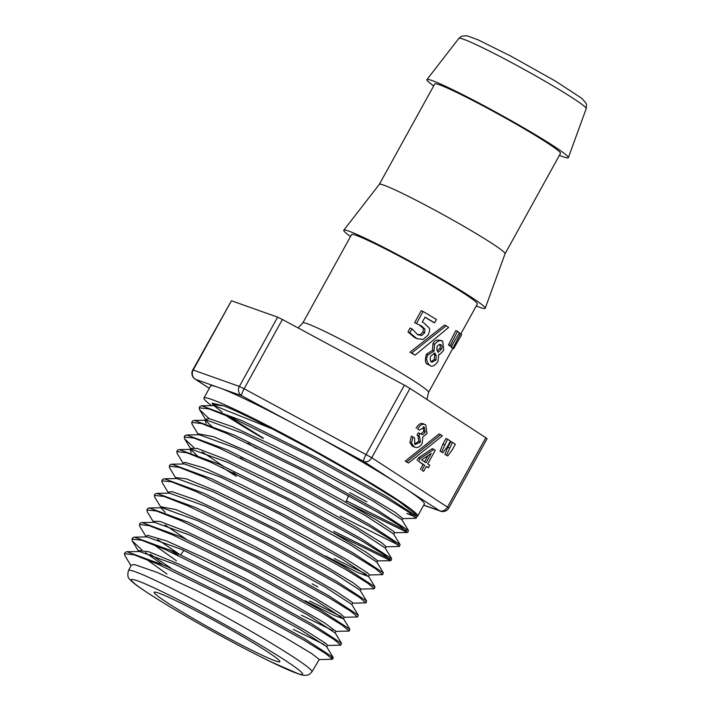 <?xml version="1.0" encoding="UTF-8"?>
<svg xmlns="http://www.w3.org/2000/svg" width="711" height="711" viewBox="0 0 711 711"><rect width="100%" height="100%" fill="white"/><g stroke="black" fill="none" stroke-linecap="round" stroke-linejoin="round"><path stroke-width="1.07" d="M231.448 300.753L277.628 317.159L239.385 386.437A6.897 6.461 109.6 0 0 241.66 395.716A6.897 1.182 -61.7 0 1 244.149 388.766L239.385 386.437L193.196 370.04L231.448 300.753L192.761 369.96A6.897 6.897 0 0 0 195.036 379.07A6.897 5.279 -57 0 0 195.472 379.319A6.897 6.461 -70.4 0 1 193.196 370.04L192.761 369.96M282.391 319.479L404.39 385.166L366.147 454.445A6.897 1.182 118.3 0 0 363.659 461.403A6.897 5.279 -57 0 0 371.746 457.706L244.149 388.766L282.391 319.479L277.628 317.159M409.989 388.419L485.8 437.7L447.557 506.987A6.897 5.279 123 0 1 439.469 510.685A6.897 6.461 109.6 0 0 440.491 511.156A6.897 6.897 0 0 0 448.837 507.992L371.746 457.706L409.989 388.419L404.39 385.166M448.837 507.992L487.079 438.705L485.8 437.7M426.902 399.413L428.564 392.348A71.811 4.328 -151.1 0 0 367.791 353.856A71.811 4.328 -151.1 0 0 302.824 322.936L351.598 234.577A71.811 4.328 28.9 0 1 416.566 265.487A71.811 4.328 28.9 0 1 477.348 303.988L460.799 333.966M450.152 345.697A74.113 4.47 28.9 0 1 451.289 346.568L449.601 345.742A71.811 4.328 -151.1 0 0 448.49 344.879L455.858 330.526L457.502 331.326L450.152 345.697L448.49 344.879M415.153 355.091L413.5 354.291A71.811 4.328 -151.1 0 0 409.998 352.176L444.544 325.043L446.135 325.816L411.678 353.003A74.113 4.47 28.9 0 1 415.153 355.091L448.632 327.442A74.113 4.47 -151.1 0 0 446.135 325.816M417.01 338.72L414.291 337.334L407.963 331.877L410.105 328.011L411.927 328.9L409.794 332.766L417.01 338.72L423.152 339.414L428.209 334.943C429.791 330.953 430.057 328.606 429.017 327.887L424.245 323.194L422.263 322.136L425.027 317.124A74.113 4.47 28.9 0 1 434.572 322.847L432.928 322.047A71.811 4.328 -151.1 0 0 424.956 317.257M417.348 334.49L420.059 334.659L422.983 332.055L423.285 328.366L419.081 324.687M414.602 322.696L421.268 310.627L423.072 311.507L416.406 323.576L414.602 322.696M428.066 364.494L429.657 365.276C431.924 367.267 434.67 366.005 437.887 361.49L438.803 354.229C439.149 355.109 440.784 353.758 443.717 350.176L442.775 341.556C441.229 339.423 438.491 340.347 434.563 344.337L434.039 351.11L427.986 354.993C425.8 358.264 426.36 361.695 429.657 365.276L428.066 364.494C425.285 364.014 424.725 360.584 426.396 354.22L432.448 350.336L432.972 343.564C434.75 340.267 437.487 339.343 441.184 340.782M453.68 348.648L461.635 334.783A74.113 4.47 -151.1 0 0 460.497 333.699L453.005 347.999A74.113 4.47 28.9 0 1 453.68 348.648L451.867 347.759A71.811 4.328 -151.1 0 0 451.236 347.137L453.654 342.542M417.704 516.053L424.351 504.001A122.088 7.359 28.9 0 0 406.079 488.981L397.049 483.116A122.088 7.359 28.9 0 0 309.916 432.475L295.394 424.654A122.088 7.359 28.9 0 0 221.317 388.49L215.815 386.544A122.088 7.359 28.9 0 0 210.589 386.002L203.941 398.044A122.088 7.359 28.9 0 1 314.378 450.605A122.088 7.359 28.9 0 1 417.704 516.053A122.088 7.359 28.9 0 1 416.788 516.399M433.666 85.907A80.778 4.87 28.9 0 1 426.929 79.588A80.778 4.87 28.9 0 1 499.975 114.4A80.778 4.87 28.9 0 1 568.356 157.664A80.778 4.87 28.9 0 1 559.415 155.318M311.942 671.806A104.766 6.319 -151.1 0 0 223.281 615.628A104.766 6.319 -151.1 0 0 128.495 570.533C127.269 575.021 127.793 578.034 130.051 579.581C132.139 582.193 137.765 587.099 167.263 605.177C202.048 626 236.319 644.761 270.064 661.461L299.811 674.428L303.89 675.37L307.356 675.192L309.374 674.366L311.942 671.806L319.257 659.479L311.871 653.685L284.124 637.056L242.247 614.028L196.289 590.503L157.291 572.462L134.583 564.587L131.295 565.085M130.993 565.663L124.852 555.549L124.469 553.745L125.234 552.358L126.958 551.727L139.587 551.514L175.022 564.365L239.438 596.094L300.22 629.546L326.616 646.672L333.166 657.471M293.243 629.377L324.269 644.584M327.611 645.375L325.718 643.375L305.614 630.568L268.136 609.336L222.259 585.144L179.003 564.143L148.75 551.727L138.716 550.581M146.519 559.37L167.032 574.088M141.969 549.994L132.299 540.929L131.926 539.16L132.699 537.774L134.423 537.143L147.053 536.929L182.558 549.799L247.241 581.651L308.361 615.291L335.032 632.87M301.393 615.193L332.668 630.506M335.965 631.324L324.403 622.783L292.825 604.261L248.823 580.389L202.964 557.282L166.267 540.822L147.497 535.294L145.693 536.956M153.967 544.759L176.452 560.801M139.4 524.558L140.165 523.163L141.88 522.541L154.5 522.336L190.175 535.259L255.169 567.28L316.599 601.097L343.351 618.472L349.901 629.262L349.208 631.03M153.176 522.354L153.709 521.314L159.931 521.43L186.789 531.73L228.578 551.576L275.273 575.866L315.657 598.404L340.045 613.424L344.346 617.184L343.404 618.774L333.85 615.308L305.09 600.733M309.578 601.017L341.067 616.428M153.407 521.901L147.257 511.778L146.884 509.974L147.657 508.578L149.381 507.947L162.019 507.743L197.907 520.781L263.23 552.971L324.9 586.939L351.705 604.368L358.255 615.157L357.58 616.944L344.053 617.29M351.829 604.581L352.718 603.088L352.212 602.253L336.027 591.41L300.86 571.146L255.151 546.679L209.869 524.247L175.884 509.583L161.13 506.819M161.557 508.409L165.183 512.409M160.882 507.298L154.731 497.167L154.34 495.38L155.122 494.003L156.838 493.363L169.467 493.15L205.417 506.196L270.998 538.52L333.015 572.675L360.068 590.254L366.618 601.044L365.934 602.839L352.416 603.186M361.064 589.028L353.42 582.958L324.909 565.849L281.974 542.217L234.923 518.097L195.063 499.646L171.946 491.621L168.658 492.136L168.116 493.176M312.085 583.829L317.746 586.842M161.815 480.796L162.579 479.401L164.33 478.77L176.941 478.556L213.131 491.701L279.059 524.211L341.342 558.535L368.511 576.488L358.797 572.977L325.398 555.949M334.17 558.526L366.254 574.186M368.502 576.479L369.444 574.888L367.445 572.782L346.746 559.575L308.298 537.765L261.31 512.96L217.077 491.461L186.211 478.787L176.079 477.623M171.813 464.176L184.442 463.972L220.766 477.179L286.977 509.84L349.554 544.324L376.794 562.054L383.345 572.853L382.678 574.648M377.79 560.837L365.836 551.976L333.406 532.93L288.319 508.445L241.402 484.778L203.915 467.945L184.833 462.337L183.598 462.95M191.241 452.614L190.21 450.001M177.492 451.094L177.537 450.223L179.252 449.583L191.881 449.379L228.293 462.603L294.781 495.398L357.695 530.077L385.166 547.95L391.717 558.748L390.659 560.686L333.219 532.726M385.3 548.172L386.18 546.697L381.691 542.769L356.62 527.304L315.213 504.161L267.407 479.276L224.703 458.977L197.329 448.472L191.072 448.357L190.53 449.396M191.446 450.072L198.618 457.102M194.183 447.823L184.62 438.838L184.238 437.034L184.993 435.63L186.771 434.99L199.382 434.776L236.061 448.134L302.904 481.125L366.049 515.955L393.53 533.863L400.089 544.662L399.395 546.448L385.86 546.803M393.663 534.077L394.543 532.601L394.001 531.704L377.31 520.514L341.236 499.7L294.416 474.61L248.103 451.645L213.424 436.67L198.485 433.87M206.163 423.418L205.168 420.823M194.227 420.405L206.857 420.192L243.615 433.568L310.725 466.692L374.199 501.708L401.884 519.75L408.434 530.539M402.888 518.541L394.961 512.231L365.676 494.634L321.683 470.389L273.548 445.69L232.835 426.831L209.301 418.663L206.021 419.179L205.479 420.219M206.074 420.272L208.51 423.445L213.504 427.88M209.096 418.637L199.587 409.678L199.187 407.838L199.96 406.443L201.675 405.803L214.304 405.599L272.286 428.893L314.075 451.094L361.766 478.219L398.755 501.202L415.411 514.142L415.704 515.279M213.176 405.181L212.091 403.164L223.681 405.848A110.605 6.666 28.9 0 1 272.286 428.902M223.681 405.848L213.442 404.666M349.785 492.661L366.938 501.859M255.72 652.165A71.811 4.328 28.9 0 1 188.291 615.619A71.811 4.328 28.9 0 1 154.145 592.263A71.811 4.328 28.9 0 1 219.095 623.209A71.811 4.328 28.9 0 1 279.885 661.674A71.811 4.328 28.9 0 1 255.72 652.165M453.005 347.999L451.236 347.137M460.497 333.699L459.217 333.077M437.105 346.097L439.62 344.355L441.602 345.324L442.135 346.746L441.522 349.234L438.109 352.389L436.874 349.856L437.105 346.097M434.856 352.994L436.252 355.678L435.941 360.095L431.799 362.263L430.333 360.566L430.226 357.633L430.848 356.078L434.856 352.994M442.775 341.556L440.571 340.427M437.434 351.234L440.367 347.403L439.851 344.364M431.035 361.721L434.341 359.322L434.652 354.905L433.852 353.269M436.252 355.678L434.652 354.905M434.083 351.021L432.501 350.247M434.039 351.11L432.448 350.336M409.794 332.766L407.963 331.877M416.406 323.576L421.632 325.994L424.965 329.193L424.654 332.864L421.739 335.476L417.624 334.659L412.327 329.14A74.113 4.47 -151.1 0 0 411.927 328.9M418.201 334.97L417.624 334.659M421.739 335.476L420.059 334.659M424.965 329.193L423.285 328.366M434.572 322.847L436.43 319.479A74.113 4.47 -151.1 0 0 423.072 311.507M411.678 353.003L409.998 352.176M451.289 346.568L459.395 332.784A74.113 4.47 -151.1 0 0 457.502 331.326M442.882 452.765L440.065 451.183L442.882 452.765L447.317 446.748L450.445 441.087L447.575 439.22L441.647 451.956M440.065 451.183L442.917 444.002L444.508 444.775M442.917 444.002L445.984 438.447L447.575 439.22M408.505 463.021L405.217 461.137L408.505 463.021L442.358 435.861L440.687 434.697L406.799 461.91M405.217 461.137L439.096 433.923L440.687 434.697M426.022 462.799L421.57 459.901L431.239 453.351L426.022 462.799M424.538 461.83L428.022 455.529M423.605 471.34L426.342 466.372L428.395 467.705L429.764 465.225L427.711 463.892L435.23 450.276L433.888 449.405L420.13 458.577L418.601 461.341L424.654 465.278L421.916 470.238L423.605 471.34L421.916 470.238M420.325 469.464L423.072 464.505L424.654 465.278M423.072 464.505L418.601 461.341M417.01 460.568L418.539 457.804L420.13 458.577M418.539 457.804L432.306 448.632L433.888 449.405M426.236 466.567L428.395 467.705M412.14 445.939L409.883 442.411L411.349 436.154L412.931 436.927L411.465 443.184L414.353 447.077L412.14 445.939L413.722 446.712C416.948 448.454 419.783 447.335 422.218 443.353L422.832 436.892L427.035 433.568L425.773 425.009L423.685 423.96M414.531 444.011L418.823 441.362L417.917 435.639L417.046 435.07L419.508 436.412L420.414 442.135L415.322 444.491L414.7 444.135L414.584 438.003L412.931 436.927M417.046 435.07L418.308 432.786L419.899 433.568L418.637 435.852M420.174 433.737L422.663 434.634L419.899 433.568M421.072 433.861L423.676 431.417L423.241 426.884M425.773 425.009C422.938 423.267 420.245 424.609 417.695 429.026L419.312 430.084L424.351 427.302L425.267 432.19L422.663 434.634M417.695 429.026L419.312 430.084M416.113 428.253C418.663 423.836 421.356 422.494 424.191 424.236M447.752 455.929L444.935 454.347L447.752 455.929L452.187 449.912L455.316 444.251L452.445 442.384L446.517 455.12M444.935 454.347L447.788 447.166L449.379 447.939M447.788 447.166L450.854 441.611L452.445 442.384M362.832 492.954L361.89 492.474M263.381 438.163L228.382 416.353M222.134 412.051L213.931 405.617M124.469 553.745L134.032 554.793L157.744 564.107L231.875 600.342L304.024 640.184L325.54 653.498L332.481 659.239L318.972 659.586M162.232 564.365L145.417 552.616M131.935 539.16L141.489 540.182L165.29 549.541L239.74 585.935L312.253 625.991L333.859 639.367L340.836 645.135L327.327 645.481M178.185 555.353L169.6 549.71M145.942 536.476L139.8 526.362L139.409 524.567L149.043 525.625L172.933 535.019L247.659 571.555L320.43 611.762L342.16 625.209L349.217 631.039L335.708 631.386M146.884 509.965L156.571 511.04L180.585 520.496L255.649 557.22L328.722 597.596L350.523 611.096L357.58 616.944M154.34 495.38L164.045 496.447L188.157 505.939L263.577 542.84L337.005 583.429L358.877 596.991L365.934 602.839M168.347 492.714L162.215 482.609L161.824 480.805L171.547 481.862L195.729 491.381L271.442 528.433L345.173 569.2L367.187 582.842L374.315 588.744L360.788 589.099M175.821 478.13L169.662 467.989L169.289 466.194L179.11 467.296L203.435 476.885L279.432 514.089L353.429 555.015L375.506 568.702L382.66 574.639L369.133 574.995M183.296 463.528L177.163 453.431L176.763 451.609L186.602 452.711L211.016 462.337L287.404 499.744L361.748 540.867L383.896 554.616L391.032 560.552M236.31 476.352L222.312 467.42M184.229 437.025L194.067 438.109L218.561 447.761L295.243 485.32L369.942 526.647L392.214 540.467L399.395 546.448M198.236 434.35L192.094 424.236L191.703 422.414L201.648 423.552L226.267 433.266L303.215 470.966L378.145 512.435L400.506 526.309L407.367 532.495L350.407 504.828M199.187 407.838L209.15 408.967L233.875 418.726L311.214 456.631L386.473 498.295L408.905 512.231L416.131 518.257L402.595 518.621M126.958 551.727L165.752 565.938L236.701 601.079L303.846 638.238L333.175 657.471L331.184 657.613M171.129 568.311L150.199 554.153M134.423 537.143L173.271 551.363L244.486 586.637L311.978 623.982L341.52 643.348L340.836 645.135M178.959 553.967L157.629 539.542M141.871 522.541L180.887 536.832L252.423 572.266L320.226 609.798L349.901 629.262M186.309 539.311L165.076 524.931M149.381 507.947L188.637 522.354L260.484 557.957L328.518 595.631L358.273 615.166M156.838 493.363L196.12 507.752L268.243 543.497L336.632 581.367L366.618 601.044M164.312 478.761L203.844 493.274L276.312 529.197L344.977 567.236L374.99 586.957L374.297 588.735M169.298 466.194L170.062 464.798L171.795 464.167L211.496 478.752L284.231 514.817L353.163 553.007L383.362 572.862M179.252 449.583L218.997 464.159L292.025 500.375L361.312 538.76L391.717 558.748M389.859 558.988L333.832 531.241M237.225 475.064L233.199 472.522M223.076 466.025L202.262 451.894M186.762 434.981L226.782 449.699L300.158 486.111L369.684 524.656L400.089 544.662M398.231 544.902L340.116 516.044M246.681 461.723L240.522 457.848M191.703 422.414L192.477 421.028L194.219 420.397L234.328 435.141L307.961 471.669L377.799 510.382L408.452 530.548L407.767 532.343M406.612 530.806L346.399 500.846M256.138 448.383L247.819 443.157M201.675 405.803L241.909 420.583L315.862 457.28L386.029 496.189L416.806 516.444L416.139 518.257M414.984 516.71L406.79 513.44L413.482 515.484M263.203 438.411A122.088 7.359 28.9 0 1 225.058 414.948M211.558 405.643A122.088 7.359 28.9 0 1 203.941 398.044M350.523 236.523A80.778 4.87 28.9 0 1 343.777 230.204A80.778 4.87 28.9 0 1 416.824 265.016A80.778 4.87 28.9 0 1 485.213 308.281A80.778 4.87 28.9 0 1 476.263 305.943M505.068 253.765L560.49 153.372A71.811 4.328 28.9 0 0 499.709 114.871A71.811 4.328 28.9 0 0 434.75 83.96L379.327 184.353A71.811 4.328 28.9 0 1 379.336 184.336A71.811 4.328 28.9 0 1 444.277 215.282A71.811 4.328 28.9 0 1 505.077 253.747L485.213 308.281M406.079 488.981L439.469 510.685L423.747 505.103M309.916 432.475L363.659 461.403L397.049 483.116M221.317 388.49L241.66 395.716L295.394 424.654M209.31 388.313L195.472 379.319L215.815 386.544M586.202 108.667L586.531 104.952L585.9 102.988L581.847 98.367L555.344 81.054L510.747 56.045L477.996 39.807L467.145 35.799L461.866 36.11L458.879 38.376A72.726 4.382 28.9 0 1 524.638 69.714A72.726 4.382 28.9 0 1 586.202 108.667L568.356 157.664M269.771 661.292A97.878 5.901 28.9 0 1 132.095 581.278A97.878 5.901 28.9 0 1 249.152 638.416A97.878 5.901 28.9 0 1 269.771 661.292M441.522 349.234L439.922 348.452M440.989 344.782L440.358 344.471M435.941 360.095L434.341 359.322M434.563 344.337L432.972 343.564M427.986 354.993L426.396 354.22M416.015 338.178L414.291 337.334M424.654 332.864L422.983 332.055M421.632 325.994L419.899 325.149M409.883 442.411L411.465 443.184M418.823 441.362L420.414 442.135M417.917 435.639L419.508 436.412M423.676 431.417L425.267 432.19M423.694 426.982L424.351 427.302M298.06 327.913L302.824 322.936M428.564 392.348L452.898 348.266M423.694 505.192L440.491 511.156M195.036 379.07L209.301 388.339M458.879 38.376L426.929 79.588M128.495 570.533L131.286 565.085M326.74 646.868L327.62 645.384M138.227 551.54L138.761 550.492M335.103 632.772L335.983 631.279M160.642 507.77L161.175 506.721M360.201 590.477L361.081 588.992M175.59 478.574L176.124 477.543M376.928 562.277L377.808 560.792M183.056 463.99L183.589 462.95M198.005 434.803L198.538 433.763M402.026 519.981L402.906 518.497M212.953 405.617L213.478 404.586M132.299 540.929L138.467 551.078M390.659 560.686L377.514 560.908M184.62 438.838L190.761 448.952M407.367 532.495L394.223 532.708M199.587 409.678L205.71 419.766M333.255 657.844L332.481 659.239M177.537 450.223L176.772 451.618M415.508 514.293L416.815 516.453M368.44 576.168L374.999 586.966M334.97 632.559L341.52 643.348M379.336 184.336L343.777 230.204M183.838 550.376L180.718 554.784M348.612 495.514L345.822 502.25"/></g></svg>
